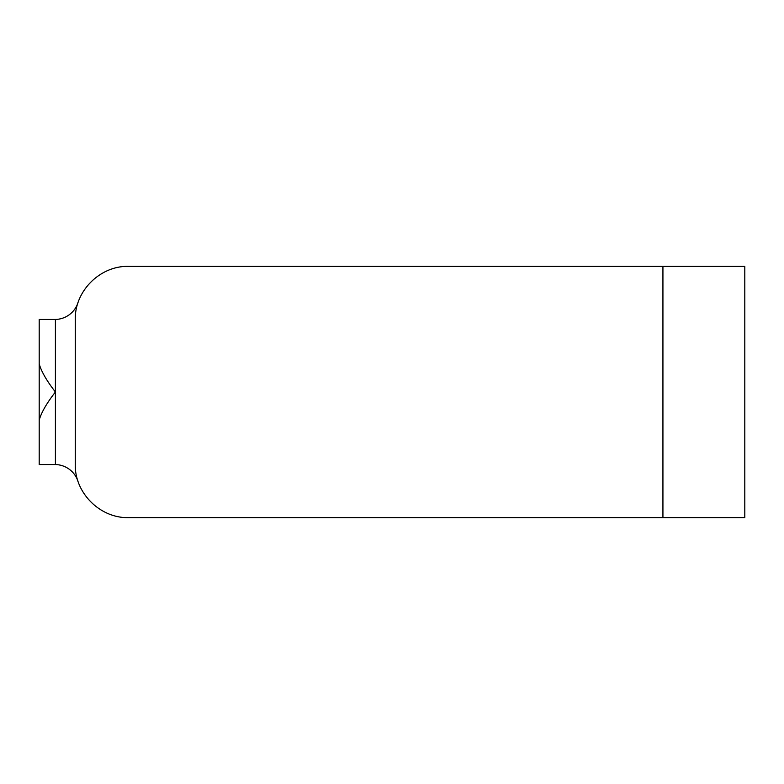 <?xml version="1.0" encoding="UTF-8"?>
<svg xmlns="http://www.w3.org/2000/svg" width="784" height="784" viewBox="0 0 784 784"><rect width="100%" height="100%" fill="white"/><g stroke="black" fill="none" stroke-linecap="round" stroke-linejoin="round"><path stroke-width="1.18" d="M662.931 517.636L744.8 517.636L744.8 266.364L128.36 266.364C99.98 265.766 74.676 291.08 75.274 319.451L75.274 464.549C74.676 492.92 99.98 518.234 128.36 517.636L662.931 517.636L662.931 266.364M55.409 464.549L55.409 392C46.766 380.897 41.366 371.538 39.2 363.923L39.2 319.451L55.409 319.451L55.409 392C46.766 403.103 41.366 412.462 39.2 420.077L39.2 464.549L55.409 464.549A24.314 24.314 0 0 1 77.959 481.219M55.409 319.451A24.314 24.314 0 0 0 77.959 302.781M39.2 420.077L39.2 363.923"/></g></svg>
